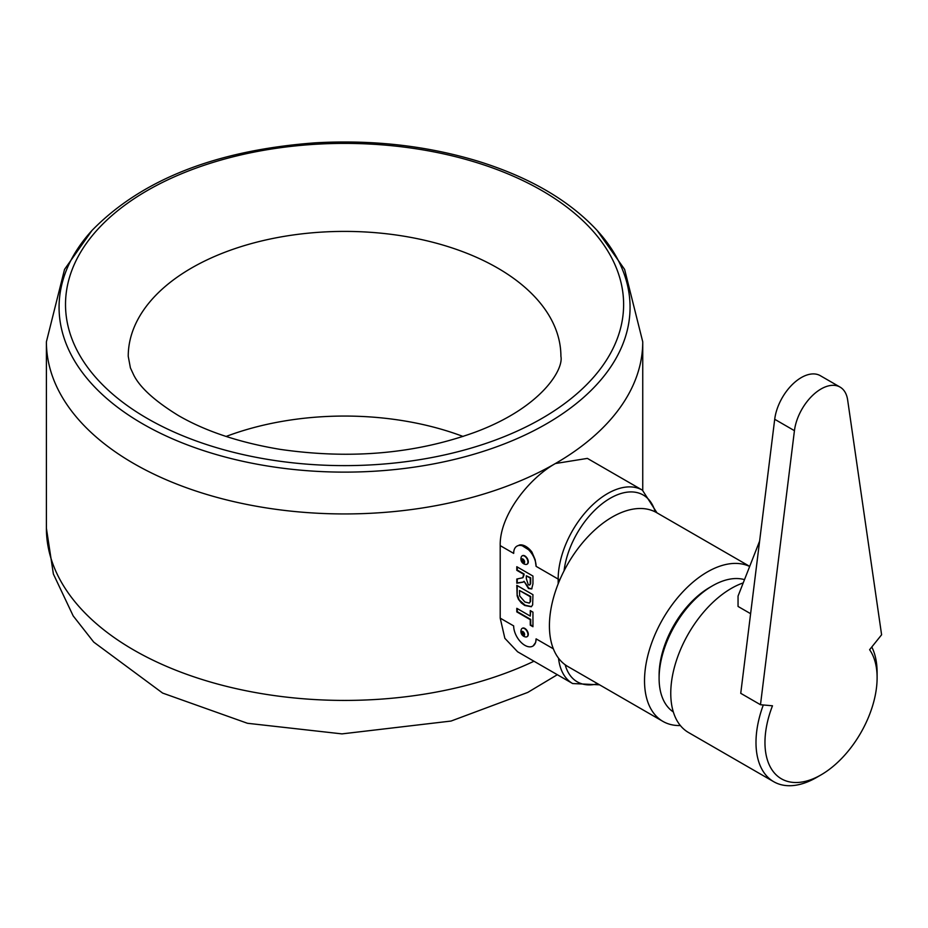 <?xml version="1.0" encoding="UTF-8"?>
<svg xmlns="http://www.w3.org/2000/svg" width="928" height="928" viewBox="0 0 928 928"><rect width="100%" height="100%" fill="white"/><g stroke="black" fill="none" stroke-linecap="round" stroke-linejoin="round"><path stroke-width="1.39" d="M558.169 583.863L558.169 579.084A69.786 40.287 -60 0 1 588.63 508.846A69.786 40.287 -60 0 1 642.408 490.158L587.389 458.397L555.408 463.524C529.169 478.198 499.45 515.307 500.204 545.618L500.204 618.141L504.855 638.313L517.604 651.781L572.622 683.542A69.786 40.287 -60 0 1 558.517 658.172M553.355 648.823L536.094 638.858L535.688 642.385L533.148 645.9M536.094 638.858A15.857 9.152 60 0 1 532.811 646.12A15.857 9.152 60 0 1 520.585 641.863A15.857 9.152 60 0 1 513.66 625.901L500.204 618.141M500.204 545.618L513.671 553.39L513.741 551.986M513.729 551.986A15.857 9.152 60 0 1 516.954 546.128A15.857 9.152 60 0 1 529.169 550.374A15.857 9.152 60 0 1 536.094 566.335L535.178 559.746L531.941 552.09A15.857 9.152 60 0 0 519.61 544.968L516.954 546.128M522.302 555.791A4.826 2.784 60 0 1 522.464 555.686A4.826 2.784 60 0 1 524.877 555.93A4.826 2.784 60 0 1 528.032 560.176A4.826 2.784 60 0 1 527.29 564.038A4.826 2.784 60 0 1 527.116 564.131M522.302 628.314A4.826 2.784 60 0 1 522.464 628.21A4.826 2.784 60 0 1 524.877 628.442A4.826 2.784 60 0 1 528.032 632.687A4.826 2.784 60 0 1 527.29 636.562A4.826 2.784 60 0 1 527.116 636.643M516.803 579.026L516.803 583.213L523.044 582.169L524.042 581.276L528.484 588.514L531.698 588.932L532.95 583.863L532.95 576.044L516.803 566.718L516.803 570.302L523.636 574.246L522.8 577.75L516.803 579.026M532.95 612.144L530.259 610.589L530.259 616.088L516.803 608.316L516.803 611.9L530.259 619.672L530.259 625.17L532.95 626.725L532.95 612.144M518.439 599.291L521.292 602.922L524.726 605.474L531.292 606.75L532.649 604.882L532.95 594.686L516.803 585.359L517.151 595.915L518.439 599.291L525.178 605.218L531.5 606.61M520.886 544.864L531.651 551.708M680.363 725.534A88.821 51.284 -60 0 1 662.917 721.392L567.808 666.49A88.821 51.284 -60 0 1 567.808 563.934A88.821 51.284 -60 0 1 656.63 512.65L749.696 566.382M662.917 721.392A88.821 51.284 -60 0 1 649.298 650.226A88.821 51.284 -60 0 1 707.322 571.961A88.821 51.284 -60 0 1 749.662 566.474M659.1 678.275L659.1 675.166A71.688 41.389 -60 0 1 709.792 587.366L712.484 585.812A75.493 43.581 120 0 0 659.1 678.275A75.493 43.581 120 0 0 673.334 711.962M744.5 579.64A75.493 43.581 120 0 0 712.484 585.812M821.036 774.88A79.298 45.785 120 0 0 877.111 677.753A79.298 45.785 120 0 0 869.606 649.716L881.6 634.787L847.647 399.968A38.06 21.982 120 0 0 840.072 387.092A38.06 21.982 120 0 0 812.673 395.351A38.06 21.982 120 0 0 794.438 430.673L760.484 704.723L772.479 705.79A79.298 45.785 120 0 0 772.479 770.542A79.298 45.785 120 0 0 821.036 774.88L816.559 777.467A85.643 49.451 -60 0 1 773.732 781.712L688.495 732.505A85.643 49.451 -60 0 1 675.375 663.868A85.643 49.451 -60 0 1 731.322 588.398A85.643 49.451 -60 0 1 743.224 582.9M871.798 646.99A85.643 49.451 -60 0 1 877.111 672.58L877.111 677.753M773.732 781.712A85.643 49.451 -60 0 1 763.303 704.978M759.603 541.128L738.05 596.089L738.05 606.448L750.613 613.698M840.072 387.092L820.329 375.689A38.06 21.982 120 0 0 792.93 383.948A38.06 21.982 120 0 0 774.706 419.282L740.741 693.32L760.484 704.723M517.256 566.973L517.256 570.047L524.088 573.991L523.636 575.047M524.088 574.792L522.998 577.61M526.327 575.801L530.259 578.074L530.213 583.944L529.644 585.034L528.334 584.849L526.327 578.689L526.327 575.801L530.712 577.808L530.665 583.677L529.842 584.872M517.256 578.956L517.256 582.958L523.253 582.03M524.042 581.276L528.925 588.259L531.906 588.781M517.256 585.626L517.151 595.915M517.592 595.66L518.88 599.036M530.561 601.39L529.25 603.096L524.877 601.97L519.657 595.927L519.494 590.498L530.712 596.46L530.561 601.39L529.459 602.945M519.494 590.498L530.259 596.716L530.108 601.646M517.256 608.571L517.256 611.645L530.712 619.417L530.712 624.915L532.95 626.203M530.712 610.844L530.259 616.088M521.385 629.254L521.385 629.254A5.487 5.487 0 0 0 525.84 636.968A4.826 2.784 -120 0 0 526.953 636.759A4.826 2.784 -120 0 0 526.953 631.191A4.826 2.784 -120 0 0 522.128 628.407A4.826 2.784 -120 0 0 521.385 629.254M521.327 631.864A2.413 1.392 -120 0 0 523.125 635.599A2.413 1.392 -120 0 0 524.262 633.105A2.413 1.392 -120 0 0 521.327 631.864M521.617 632.977L522.116 631.875L523.404 632.42L524.192 634.068L523.694 635.158L521.617 632.977L522.835 632.188M522.951 632.235A1.589 0.916 -120 0 0 523.183 633.128A1.589 0.916 -120 0 0 524.134 634.184L522.789 632.304M523.578 633.94L522.406 634.613M521.385 556.742L521.385 556.742A5.487 5.487 0 0 0 525.84 564.444A4.826 2.784 -120 0 0 526.953 564.236A4.826 2.784 -120 0 0 526.953 558.668A4.826 2.784 -120 0 0 522.128 555.884A4.826 2.784 -120 0 0 521.385 556.742M521.327 559.34A2.413 1.392 -120 0 0 523.125 563.087A2.413 1.392 -120 0 0 524.262 560.582A2.413 1.392 -120 0 0 521.327 559.34M521.617 560.454L522.116 559.364L523.404 559.909L524.192 561.544L523.694 562.646L521.617 560.454L522.835 559.665M522.951 559.712A1.589 0.916 -120 0 0 523.183 560.605A1.589 0.916 -120 0 0 524.134 561.66L522.789 559.781M523.578 561.428L522.406 562.101M533.971 661.235A298.166 172.144 180 0 1 217.233 683.936A298.166 172.144 180 0 1 46.4 528.276L53.372 573.991L73.184 615.902L93.728 642.095L162.632 693.077L247.463 723.283L341.98 733.886L451.043 721.056L527.742 692.427L557.31 674.714M46.4 528.276L46.4 341.806A298.166 172.144 0 0 0 133.736 463.524A298.166 172.144 0 0 0 555.408 463.524A298.166 172.144 -0 0 0 642.744 341.806L624.602 269.387L597.133 230.457C569.05 200.262 529.366 177.19 478.094 161.228C426.984 145.742 372.766 139.606 315.462 142.819C216.456 150.15 141.972 179.359 92 230.457A285.499 164.824 0 0 0 142.692 423.852A285.499 164.824 0 0 0 513.961 439.976A285.499 164.824 0 0 0 597.133 230.457M559.909 579.652A3.805 2.192 0 0 1 558.169 579.084L536.094 566.335M565.175 664.773A65.981 38.094 120 0 0 597.748 683.774M655.18 511.873A65.981 38.094 120 0 0 607.388 499.995A65.981 38.094 120 0 0 564.062 570.836M774.706 419.282L794.438 430.673M147.25 418.435A279.05 161.112 0 0 0 614.116 346.202A279.05 161.112 0 0 0 272.345 148.886A279.05 161.112 0 0 0 147.25 418.435M560.906 356.306A216.328 124.897 0 0 0 497.536 267.983A216.328 124.897 0 0 0 261.789 240.909A216.328 124.897 0 0 0 128.238 356.306L130.407 367.882L133.667 374.912C139.896 387.486 154.825 401.047 178.466 415.582C205.645 431.311 239.482 442.563 279.978 449.338C350.424 459.546 415.489 453.827 475.159 432.181C541.14 407.705 563.83 369.564 560.906 356.306M226.107 436.45A216.328 124.897 180 0 1 463.037 436.45M572.622 683.542L599.569 684.829M656.989 512.859L642.408 490.158M46.4 341.806L64.542 269.387L92 230.457M642.744 341.806L642.744 490.355M533.449 645.749L532.811 646.12"/></g></svg>
